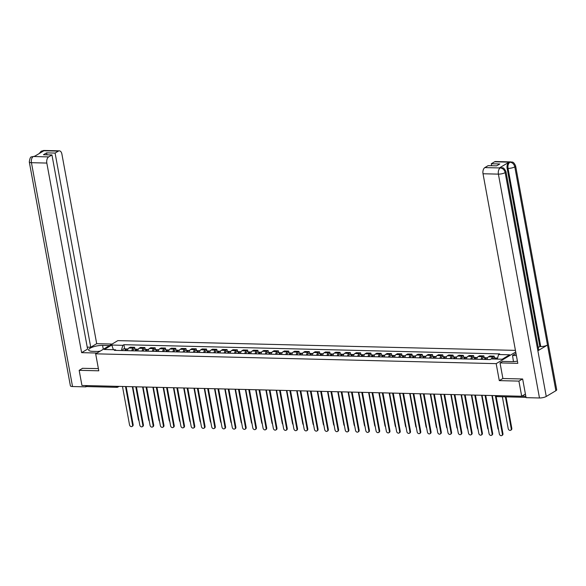 <?xml version="1.0" encoding="UTF-8"?>
<svg xmlns="http://www.w3.org/2000/svg" width="586" height="586" viewBox="0 0 586 586"><rect width="100%" height="100%" fill="white"/><g stroke="black" fill="none" stroke-linecap="round" stroke-linejoin="round"><path stroke-width="0.88" d="M515.438 350.377L117.83 340.627L95.672 353.827L496.174 363.642L499.287 380.622L518.91 381.105L521.694 396.253L81.945 385.478L79.161 370.33L98.785 370.806L95.672 353.827M87.468 386.496A1.612 0.93 -88.6 0 1 87.146 386.584A1.612 0.93 -88.6 0 1 86.318 385.588M82.707 368.213L79.161 370.33M518.91 381.105L522.456 378.995M525.415 394.041L521.694 396.253M491.493 358.969A3.706 2.139 -88.6 0 1 492.797 356.925L494.145 356.12L489.801 356.01L488.446 356.815A3.706 2.139 91.4 0 0 487.017 359.504M494.481 357.936L494.145 356.12M481.091 359.357A3.706 2.139 -88.6 0 1 482.52 356.669L483.875 355.87L479.524 355.761L478.176 356.566A3.706 2.139 91.4 0 0 476.748 359.255M484.204 357.68L483.875 355.87M470.822 359.108A3.706 2.139 -88.6 0 1 472.25 356.42L473.598 355.614L469.254 355.512L467.899 356.317A3.706 2.139 91.4 0 0 466.471 358.998M473.935 357.431L473.598 355.614M460.545 358.852A3.706 2.139 -88.6 0 1 461.973 356.171L463.328 355.365L458.985 355.255L457.629 356.061A3.706 2.139 91.4 0 0 456.201 358.749M463.658 357.182L463.328 355.365M450.275 358.603A3.706 2.139 -88.6 0 1 451.703 355.914L453.051 355.109L448.708 355.006L447.36 355.812A3.706 2.139 91.4 0 0 445.931 358.5M453.388 356.925L453.051 355.109M439.998 358.354A3.706 2.139 -88.6 0 1 441.426 355.665L442.782 354.86L438.438 354.75L437.083 355.555A3.706 2.139 91.4 0 0 435.654 358.244M443.119 356.676L442.782 354.86M429.728 358.097A3.706 2.139 -88.6 0 1 431.157 355.416L432.512 354.611L428.161 354.501L426.813 355.306A3.706 2.139 91.4 0 0 425.385 357.995M432.842 356.42L432.512 354.611M419.459 357.848A3.706 2.139 -88.6 0 1 420.887 355.16L422.235 354.354L417.891 354.252L416.536 355.057A3.706 2.139 91.4 0 0 415.108 357.738M422.572 356.171L422.235 354.354M409.182 357.599A3.706 2.139 -88.6 0 1 410.61 354.911L411.965 354.105L407.614 353.995L406.266 354.801A3.706 2.139 91.4 0 0 404.838 357.489M412.295 355.922L411.965 354.105M398.912 357.343A3.706 2.139 -88.6 0 1 400.341 354.655L401.688 353.856L397.345 353.746L395.997 354.552A3.706 2.139 91.4 0 0 394.561 357.24M402.025 355.665L401.688 353.856M388.635 357.094A3.706 2.139 -88.6 0 1 390.064 354.405L391.419 353.6L387.075 353.497L385.72 354.303A3.706 2.139 91.4 0 0 384.291 356.984M391.748 355.416L391.419 353.6M378.366 356.837A3.706 2.139 -88.6 0 1 379.794 354.156L381.149 353.351L376.798 353.241L375.45 354.047A3.706 2.139 91.4 0 0 374.022 356.735M381.479 355.167L381.149 353.351M368.096 356.588A3.706 2.139 -88.6 0 1 369.524 353.9L370.872 353.094L366.528 352.992L365.173 353.798A3.706 2.139 91.4 0 0 363.745 356.486M371.209 354.911L370.872 353.094M357.819 356.339A3.706 2.139 -88.6 0 1 359.247 353.651L360.602 352.845L356.251 352.743L354.904 353.541A3.706 2.139 91.4 0 0 353.475 356.229M360.932 354.662L360.602 352.845M347.549 356.083A3.706 2.139 -88.6 0 1 348.978 353.402L350.325 352.596L345.982 352.486L344.627 353.292A3.706 2.139 91.4 0 0 343.198 355.98M350.662 354.405L350.325 352.596M337.272 355.834A3.706 2.139 -88.6 0 1 338.701 353.146L340.056 352.34L335.712 352.237L334.357 353.043A3.706 2.139 91.4 0 0 332.929 355.724M340.385 354.156L340.056 352.34M327.003 355.585A3.706 2.139 -88.6 0 1 328.431 352.897L329.786 352.091L325.435 351.981L324.087 352.787A3.706 2.139 91.4 0 0 322.659 355.475M330.116 353.907L329.786 352.091M316.726 355.328A3.706 2.139 -88.6 0 1 318.161 352.647L319.509 351.842L315.165 351.732L313.81 352.538A3.706 2.139 91.4 0 0 312.382 355.226M319.846 353.651L319.509 351.842M306.456 355.079A3.706 2.139 -88.6 0 1 307.884 352.391L309.24 351.585L304.888 351.483L303.541 352.289A3.706 2.139 91.4 0 0 302.112 354.97M309.569 353.402L309.24 351.585M296.186 354.83A3.706 2.139 -88.6 0 1 297.615 352.142L298.963 351.336L294.619 351.226L293.264 352.032A3.706 2.139 91.4 0 0 291.835 354.72M299.3 353.153L298.963 351.336M285.909 354.574A3.706 2.139 -88.6 0 1 287.338 351.886L288.693 351.087L284.349 350.977L282.994 351.783A3.706 2.139 91.4 0 0 281.566 354.471M289.023 352.897L288.693 351.087M275.64 354.325A3.706 2.139 -88.6 0 1 277.068 351.637L278.416 350.831L274.072 350.728L272.724 351.534A3.706 2.139 91.4 0 0 271.296 354.215M278.753 352.647L278.416 350.831M265.363 354.069A3.706 2.139 -88.6 0 1 266.791 351.388L268.146 350.582L263.803 350.472L262.447 351.278A3.706 2.139 91.4 0 0 261.019 353.966M268.476 352.398L268.146 350.582M255.093 353.819A3.706 2.139 -88.6 0 1 256.522 351.131L257.877 350.325L253.526 350.223L252.178 351.029A3.706 2.139 91.4 0 0 250.749 353.717M258.206 352.142L257.877 350.325M244.823 353.57A3.706 2.139 -88.6 0 1 246.252 350.882L247.6 350.076L243.256 349.974L241.901 350.772A3.706 2.139 91.4 0 0 240.472 353.461M247.937 351.893L247.6 350.076M234.547 353.314A3.706 2.139 -88.6 0 1 235.975 350.633L237.33 349.827L232.979 349.717L231.631 350.523A3.706 2.139 91.4 0 0 230.203 353.212M237.66 351.637L237.33 349.827M224.277 353.065A3.706 2.139 -88.6 0 1 225.705 350.377L227.053 349.571L222.709 349.468L221.354 350.274A3.706 2.139 91.4 0 0 219.926 352.955M227.39 351.388L227.053 349.571M214 352.816A3.706 2.139 -88.6 0 1 215.428 350.128L216.783 349.322L212.44 349.212L211.085 350.018A3.706 2.139 91.4 0 0 209.656 352.706M217.113 351.139L216.783 349.322M203.73 352.56A3.706 2.139 -88.6 0 1 205.159 349.879L206.514 349.073L202.163 348.963L200.815 349.769A3.706 2.139 91.4 0 0 199.387 352.457M206.843 350.882L206.514 349.073M193.461 352.311A3.706 2.139 -88.6 0 1 194.889 349.622L196.237 348.817L191.893 348.714L190.538 349.52A3.706 2.139 91.4 0 0 189.11 352.201M196.574 350.633L196.237 348.817M183.184 352.061A3.706 2.139 -88.6 0 1 184.612 349.373L185.967 348.567L181.616 348.458L180.268 349.263A3.706 2.139 91.4 0 0 178.84 351.952M186.297 350.384L185.967 348.567M172.914 351.805A3.706 2.139 -88.6 0 1 174.342 349.117L175.69 348.318L171.346 348.209L169.991 349.014A3.706 2.139 91.4 0 0 168.563 351.703M176.027 350.128L175.69 348.318M162.637 351.556A3.706 2.139 -88.6 0 1 164.065 348.868L165.42 348.062L161.077 347.959L159.722 348.765A3.706 2.139 91.4 0 0 158.293 351.446M165.75 349.879L165.42 348.062M152.367 351.3A3.706 2.139 -88.6 0 1 153.796 348.619L155.144 347.813L150.8 347.703L149.452 348.509A3.706 2.139 91.4 0 0 148.024 351.197M155.48 349.63L155.144 347.813M142.09 351.051A3.706 2.139 -88.6 0 1 143.519 348.362L144.874 347.557L140.53 347.454L139.175 348.26A3.706 2.139 91.4 0 0 137.747 350.948M145.211 349.373L144.874 347.557M131.821 350.802A3.706 2.139 -88.6 0 1 133.249 348.113L134.604 347.308L130.253 347.205L128.905 348.003A3.706 2.139 91.4 0 0 127.477 350.692M134.934 349.124L134.604 347.308M497.243 359.108L498.598 354.523L509.659 354.794L502.209 359.233L491.149 358.962L490.108 359.577L114.365 350.369L115.405 349.754L104.345 349.483L111.794 345.044L122.855 345.315L121.309 350.545M498.598 354.523L499.638 353.9L123.895 344.693L122.855 345.315M515.731 351.996L496.174 363.642M502.891 378.475L499.287 380.622M124.664 348.868L123.895 344.693M116.189 350.413L115.405 349.754M113.376 349.703L111.794 345.044M496.086 396.275L502.949 433.64A1.853 1.421 59.2 0 1 502.378 435.193L501.806 435.537A1.853 1.421 -120.8 0 0 502.37 433.984L495.331 395.609M492.299 395.535L499.338 433.904A1.853 1.421 -120.8 0 0 501.806 435.537M496.078 359.079A2.014 1.165 -88.6 0 1 497.14 358.002L497.565 358.009M502.356 396.759L508.209 428.63A1.853 1.421 -120.8 0 0 510.67 430.256A1.853 1.421 -120.8 0 0 511.234 428.703L505.388 396.839M494.958 359.05A2.014 1.165 -88.6 0 1 496.02 357.973A2.014 1.165 -88.6 0 1 496.569 358.236M492.584 358.991A2.014 1.165 -88.6 0 1 493.646 357.914L496.02 357.973M506.033 396.854L511.812 428.359A1.853 1.421 59.2 0 1 511.248 429.912L510.67 430.256M485.699 395.374L492.672 433.384A1.853 1.421 59.2 0 1 492.108 434.944L491.529 435.288A1.853 1.421 -120.8 0 0 492.101 433.728L485.054 395.36M482.029 395.286L489.068 433.655A1.853 1.421 -120.8 0 0 491.529 435.288M475.422 395.125L482.403 433.135A1.853 1.421 59.2 0 1 481.839 434.687L481.26 435.032A1.853 1.421 -120.8 0 0 481.824 433.479L474.785 395.103M471.752 395.03L478.799 433.406A1.853 1.421 -120.8 0 0 481.26 435.032M505.974 171.625A4.959 1.384 169.6 0 1 505.169 172.606C504.436 169.823 502.832 168.27 500.363 167.955L501.286 167.647C502.429 168.475 503.169 166.043 505.974 171.625L538.673 349.791A4.959 1.384 169.6 0 1 537.867 350.772L546.255 396.458A4.959 1.384 169.6 0 1 539.479 397.982L526.082 397.652L522.653 378.995L502.898 378.512L500.034 362.902L502.583 361.386L511.937 361.613A9.068 2.527 -10.4 0 0 517.409 361.123M500.034 362.902L517.812 363.342L483.018 173.756A4.835 2.784 -88.6 0 1 484.842 167.603L488.145 165.64L496.635 165.845L499.785 163.97L491.288 163.765L494.591 161.795A4.835 2.784 -88.6 0 1 495.551 161.531L510.926 161.904A4.835 2.784 91.4 0 0 509.967 162.175L494.591 161.795M513.439 361.599L512.56 355.446L515.109 353.929L516.09 353.951M512.56 355.446L516.383 355.541M510.926 161.904C511.849 162.578 513.102 160.535 515.614 165.882L556.7 389.734A4.959 1.384 169.6 0 1 555.872 390.73L547.492 345.044A4.959 1.384 169.6 0 1 540.739 346.553L508.04 168.387L507.146 168.372A4.835 2.784 -88.6 0 1 508.97 162.219L499.44 167.889A4.835 2.784 -88.6 0 1 500.393 167.625L501.286 167.647M546.255 396.458L555.872 390.73M539.479 397.982L498.393 174.13A4.959 1.384 169.6 0 0 505.169 172.606L537.867 350.772L547.492 345.044L514.794 166.878C514.061 164.095 512.464 162.542 510.003 162.212L509.967 162.175M491.288 163.765L491.647 165.721M538.248 347.483L539.845 346.531L507.146 168.372M539.845 346.531L540.739 346.553M513.658 361.459L514.852 361.489M103.29 349.293L102.572 345.403A9.068 2.527 -10.4 0 0 93.189 346.883A9.068 2.527 -10.4 0 0 88.669 350.01A9.068 2.527 -10.4 0 0 92.595 351.344L99.561 351.512M102.572 345.403L109.538 345.572M112.087 344.055L96.69 343.674L90.727 347.227L55.099 153.071L58.402 151.107L42.881 150.756L43.803 150.814L34.274 156.491L33.241 156.499L48.645 156.916A4.835 2.784 91.4 0 0 46.829 163.069L31.446 162.688L72.532 386.54L85.937 386.863L85.695 385.573M87.226 347.139L90.727 347.227M46.961 154.829L46.602 152.865L43.452 154.741L51.949 154.946L87.585 349.102L81.622 352.655L46.829 163.069M97.012 353.028L81.622 352.655M96.69 343.674L61.896 154.089A4.835 2.784 91.4 0 0 59.354 150.844A4.835 2.784 91.4 0 0 58.402 151.107M72.532 386.54A4.959 1.384 169.6 0 1 70.386 385.808L29.3 161.963A4.959 1.384 169.6 0 0 31.446 162.688A4.835 2.784 -88.6 0 1 33.27 156.535M86.721 386.394L85.937 386.863M51.949 154.946L48.645 156.916M46.602 152.865L55.099 153.071M82.531 368.323L98.382 368.601M41.796 152.008L42.91 150.792M39.203 153.554L41.188 151.195L42.873 150.756M29.3 161.963C29.842 158.301 30.597 156.623 31.571 156.923L33.241 156.499M97.847 351.468L100.257 351.095M485.669 359.467A2.014 1.165 -88.6 0 1 486.863 357.746L487.581 357.768M491.903 395.528L497.932 428.373A1.853 1.421 -120.8 0 0 498.547 429.56M485.164 359.46A0.967 0.557 -88.6 0 1 485.721 358.764A0.967 0.557 -88.6 0 1 485.816 358.786M484.549 359.445A2.014 1.165 -88.6 0 1 485.743 357.716A2.014 1.165 -88.6 0 1 486.299 357.98M482.183 359.386A2.014 1.165 -88.6 0 1 483.377 357.658L485.743 357.716M475.4 359.218A2.014 1.165 -88.6 0 1 476.594 357.497L477.312 357.511M481.633 395.272L487.662 428.124A1.853 1.421 -120.8 0 0 488.27 429.311M474.894 359.203A0.967 0.557 -88.6 0 1 475.451 358.515A0.967 0.557 -88.6 0 1 475.546 358.529M474.279 359.189A2.014 1.165 -88.6 0 1 475.473 357.467A2.014 1.165 -88.6 0 1 476.03 357.731M471.906 359.13A2.014 1.165 -88.6 0 1 473.1 357.409L475.473 357.467M465.152 394.869L472.126 432.886A1.853 1.421 59.2 0 1 471.562 434.438L470.983 434.783A1.853 1.421 -120.8 0 0 471.554 433.222L464.508 394.854M461.482 394.781L468.522 433.149A1.853 1.421 -120.8 0 0 470.983 434.783M454.883 394.62L461.856 432.629A1.853 1.421 59.2 0 1 461.292 434.189L460.713 434.526A1.853 1.421 -120.8 0 0 461.277 432.973L454.238 394.605M451.205 394.532L458.252 432.9A1.853 1.421 -120.8 0 0 460.713 434.526M444.606 394.363L451.586 432.38A1.853 1.421 59.2 0 1 451.015 433.933L450.444 434.277A1.853 1.421 -120.8 0 0 451.008 432.724L443.968 394.349M440.936 394.275L447.975 432.651A1.853 1.421 -120.8 0 0 450.444 434.277M465.123 358.969A2.014 1.165 -88.6 0 1 466.317 357.24L467.035 357.262M471.356 395.023L477.392 427.868A1.853 1.421 -120.8 0 0 478 429.062M464.625 358.954A0.967 0.557 -88.6 0 1 465.174 358.266A0.967 0.557 -88.6 0 1 465.269 358.28M464.009 358.94A2.014 1.165 -88.6 0 1 465.203 357.218A2.014 1.165 -88.6 0 1 465.753 357.482M461.636 358.881A2.014 1.165 -88.6 0 1 462.83 357.16L465.203 357.218M454.853 358.713A2.014 1.165 -88.6 0 1 456.047 356.991L456.765 357.006M461.087 394.774L467.115 427.619A1.853 1.421 -120.8 0 0 467.723 428.805M454.348 358.705A0.967 0.557 -88.6 0 1 454.904 358.009A0.967 0.557 -88.6 0 1 455 358.031M453.732 358.691A2.014 1.165 -88.6 0 1 454.926 356.962A2.014 1.165 -88.6 0 1 455.483 357.226M451.367 358.632A2.014 1.165 -88.6 0 1 452.56 356.903L454.926 356.962M444.584 358.464A2.014 1.165 -88.6 0 1 445.778 356.742L446.495 356.757M450.817 394.517L456.846 427.37A1.853 1.421 -120.8 0 0 457.454 428.556M444.078 358.449A0.967 0.557 -88.6 0 1 444.627 357.76A0.967 0.557 -88.6 0 1 444.723 357.775M443.463 358.434A2.014 1.165 -88.6 0 1 444.657 356.713A2.014 1.165 -88.6 0 1 445.206 356.977M441.09 358.376A2.014 1.165 -88.6 0 1 442.284 356.654L444.657 356.713M434.336 394.114L441.309 432.124A1.853 1.421 59.2 0 1 440.745 433.684L440.167 434.028A1.853 1.421 -120.8 0 0 440.738 432.468L433.691 394.1M430.666 394.026L437.705 432.395A1.853 1.421 -120.8 0 0 440.167 434.028M434.307 358.214A2.014 1.165 -88.6 0 1 435.501 356.486L436.218 356.508M440.54 394.268L446.569 427.113A1.853 1.421 -120.8 0 0 447.184 428.3M433.801 358.2A0.967 0.557 -88.6 0 1 434.358 357.511A0.967 0.557 -88.6 0 1 434.453 357.526M433.186 358.185A2.014 1.165 -88.6 0 1 434.38 356.464A2.014 1.165 -88.6 0 1 434.937 356.728M430.82 358.127A2.014 1.165 -88.6 0 1 432.014 356.405L434.38 356.464M424.059 393.865L431.04 431.875A1.853 1.421 59.2 0 1 430.468 433.428L429.897 433.772A1.853 1.421 -120.8 0 0 430.461 432.219L423.422 393.851M420.389 393.77L427.436 432.146A1.853 1.421 -120.8 0 0 429.897 433.772M424.037 357.958A2.014 1.165 -88.6 0 1 425.231 356.237L425.949 356.251M430.271 394.019L436.299 426.864A1.853 1.421 -120.8 0 0 436.907 428.051M423.532 357.951A0.967 0.557 -88.6 0 1 424.081 357.255A0.967 0.557 -88.6 0 1 424.183 357.277M422.916 357.936A2.014 1.165 -88.6 0 1 424.11 356.207A2.014 1.165 -88.6 0 1 424.667 356.471M420.543 357.878A2.014 1.165 -88.6 0 1 421.737 356.149L424.11 356.207M413.789 393.609L420.763 431.626A1.853 1.421 59.2 0 1 420.199 433.179L419.62 433.523A1.853 1.421 -120.8 0 0 420.191 431.97L413.145 393.594M410.119 393.521L417.159 431.889A1.853 1.421 -120.8 0 0 419.62 433.523M413.76 357.709A2.014 1.165 -88.6 0 1 414.954 355.988L415.672 356.002M419.994 393.763L426.022 426.615A1.853 1.421 -120.8 0 0 426.637 427.802M413.255 357.694A0.967 0.557 -88.6 0 1 413.811 357.006A0.967 0.557 -88.6 0 1 413.906 357.021M412.647 357.68A2.014 1.165 -88.6 0 1 413.841 355.958A2.014 1.165 -88.6 0 1 414.39 356.222M410.273 357.621A2.014 1.165 -88.6 0 1 411.467 355.9L413.841 355.958M403.52 393.36L410.493 431.369A1.853 1.421 59.2 0 1 409.929 432.929L409.35 433.274A1.853 1.421 -120.8 0 0 409.914 431.714L402.875 393.345M399.842 393.272L406.889 431.64A1.853 1.421 -120.8 0 0 409.35 433.274M403.49 357.46A2.014 1.165 -88.6 0 1 404.684 355.731L405.402 355.753M409.724 393.514L415.752 426.359A1.853 1.421 -120.8 0 0 416.36 427.546M402.985 357.445A0.967 0.557 -88.6 0 1 403.542 356.749A0.967 0.557 -88.6 0 1 403.637 356.771M402.37 357.431A2.014 1.165 -88.6 0 1 403.564 355.702A2.014 1.165 -88.6 0 1 404.12 355.966M400.004 357.372A2.014 1.165 -88.6 0 1 401.198 355.651L403.564 355.702M393.243 393.111L400.223 431.12A1.853 1.421 59.2 0 1 399.652 432.673L399.081 433.017A1.853 1.421 -120.8 0 0 399.645 431.464L392.598 393.089M389.573 393.016L396.612 431.391A1.853 1.421 -120.8 0 0 399.081 433.017M393.221 357.204A2.014 1.165 -88.6 0 1 394.415 355.482L395.132 355.497M399.454 393.257L405.483 426.11A1.853 1.421 -120.8 0 0 406.091 427.297M392.715 357.189A0.967 0.557 -88.6 0 1 393.265 356.5A0.967 0.557 -88.6 0 1 393.36 356.515M392.1 357.174A2.014 1.165 -88.6 0 1 393.294 355.453A2.014 1.165 -88.6 0 1 393.843 355.717M389.727 357.123A2.014 1.165 -88.6 0 1 390.921 355.394L393.294 355.453M382.973 392.854L389.946 430.871A1.853 1.421 59.2 0 1 389.382 432.424L388.804 432.768A1.853 1.421 -120.8 0 0 389.368 431.208L382.328 392.84M379.296 392.767L386.342 431.135A1.853 1.421 -120.8 0 0 388.804 432.768M382.944 356.955A2.014 1.165 -88.6 0 1 384.138 355.226L384.856 355.248M389.177 393.008L395.206 425.861A1.853 1.421 -120.8 0 0 395.814 427.048M382.438 356.94A0.967 0.557 -88.6 0 1 382.995 356.251A0.967 0.557 -88.6 0 1 383.09 356.266M381.823 356.925A2.014 1.165 -88.6 0 1 383.017 355.204A2.014 1.165 -88.6 0 1 383.574 355.468M379.457 356.867A2.014 1.165 -88.6 0 1 380.651 355.145L383.017 355.204M372.696 392.605L379.677 430.615A1.853 1.421 59.2 0 1 379.105 432.175L378.534 432.512A1.853 1.421 -120.8 0 0 379.098 430.959L372.059 392.591M369.026 392.517L376.065 430.886A1.853 1.421 -120.8 0 0 378.534 432.512M372.674 356.698A2.014 1.165 -88.6 0 1 373.868 354.977L374.586 354.999M378.908 392.759L384.936 425.604A1.853 1.421 -120.8 0 0 385.544 426.791M372.169 356.691A0.967 0.557 -88.6 0 1 372.718 355.995A0.967 0.557 -88.6 0 1 372.821 356.017M371.553 356.676A2.014 1.165 -88.6 0 1 372.747 354.948A2.014 1.165 -88.6 0 1 373.297 355.211M369.18 356.618A2.014 1.165 -88.6 0 1 370.374 354.889L372.747 354.948M362.426 392.356L369.4 430.366A1.853 1.421 59.2 0 1 368.836 431.919L368.257 432.263A1.853 1.421 -120.8 0 0 368.828 430.71L361.782 392.334M358.757 392.261L365.796 430.637A1.853 1.421 -120.8 0 0 368.257 432.263M362.397 356.449A2.014 1.165 -88.6 0 1 363.591 354.728L364.309 354.742M368.631 392.503L374.659 425.355A1.853 1.421 -120.8 0 0 375.274 426.542M361.892 356.435A0.967 0.557 -88.6 0 1 362.448 355.746A0.967 0.557 -88.6 0 1 362.544 355.761M361.276 356.42A2.014 1.165 -88.6 0 1 362.47 354.698A2.014 1.165 -88.6 0 1 363.027 354.962M358.91 356.361A2.014 1.165 -88.6 0 1 360.104 354.64L362.47 354.698M352.149 392.1L359.13 430.117A1.853 1.421 59.2 0 1 358.566 431.67L357.987 432.014A1.853 1.421 -120.8 0 0 358.551 430.454L351.512 392.085M348.48 392.012L355.526 430.38A1.853 1.421 -120.8 0 0 357.987 432.014M352.127 356.2A2.014 1.165 -88.6 0 1 353.321 354.471L354.039 354.493M358.361 392.254L364.389 425.099A1.853 1.421 -120.8 0 0 364.997 426.293M351.622 356.185A0.967 0.557 -88.6 0 1 352.179 355.497A0.967 0.557 -88.6 0 1 352.274 355.512M351.007 356.171A2.014 1.165 -88.6 0 1 352.201 354.449A2.014 1.165 -88.6 0 1 352.757 354.713M348.633 356.112A2.014 1.165 -88.6 0 1 349.827 354.391L352.201 354.449M341.88 391.851L348.853 429.86A1.853 1.421 59.2 0 1 348.289 431.421L347.718 431.757A1.853 1.421 -120.8 0 0 348.282 430.205L341.235 391.836M338.21 391.763L345.249 430.131A1.853 1.421 -120.8 0 0 347.718 431.757M341.85 355.944A2.014 1.165 -88.6 0 1 343.044 354.222L343.77 354.237M348.091 392.005L354.12 424.85A1.853 1.421 -120.8 0 0 354.728 426.037M341.352 355.936A0.967 0.557 -88.6 0 1 341.902 355.241A0.967 0.557 -88.6 0 1 341.997 355.263M340.737 355.922A2.014 1.165 -88.6 0 1 341.931 354.193A2.014 1.165 -88.6 0 1 342.48 354.457M338.364 355.863A2.014 1.165 -88.6 0 1 339.558 354.134L341.931 354.193M331.61 391.595L338.583 429.611A1.853 1.421 59.2 0 1 338.019 431.164L337.441 431.508A1.853 1.421 -120.8 0 0 338.005 429.956L330.965 391.58M327.933 391.507L334.98 429.882A1.853 1.421 -120.8 0 0 337.441 431.508M331.581 355.695A2.014 1.165 -88.6 0 1 332.775 353.973L333.493 353.988M337.814 391.748L343.843 424.601A1.853 1.421 -120.8 0 0 344.451 425.788M331.075 355.68A0.967 0.557 -88.6 0 1 331.632 354.991A0.967 0.557 -88.6 0 1 331.727 355.006M330.46 355.665A2.014 1.165 -88.6 0 1 331.654 353.944A2.014 1.165 -88.6 0 1 332.211 354.208M328.094 355.607A2.014 1.165 -88.6 0 1 329.288 353.885L331.654 353.944M321.333 391.345L328.314 429.355A1.853 1.421 59.2 0 1 327.742 430.915L327.171 431.259A1.853 1.421 -120.8 0 0 327.735 429.699L320.696 391.331M317.663 391.258L324.703 429.626A1.853 1.421 -120.8 0 0 327.171 431.259M321.311 355.446A2.014 1.165 -88.6 0 1 322.505 353.717L323.223 353.739M327.545 391.499L333.573 424.345A1.853 1.421 -120.8 0 0 334.181 425.531M320.806 355.431A0.967 0.557 -88.6 0 1 321.355 354.742A0.967 0.557 -88.6 0 1 321.45 354.757M320.19 355.416A2.014 1.165 -88.6 0 1 321.384 353.695A2.014 1.165 -88.6 0 1 321.934 353.951M317.817 355.358A2.014 1.165 -88.6 0 1 319.011 353.636L321.384 353.695M311.063 391.096L318.037 429.106A1.853 1.421 59.2 0 1 317.473 430.659L316.894 431.003A1.853 1.421 -120.8 0 0 317.466 429.45L310.419 391.082M307.394 391.001L314.433 429.377A1.853 1.421 -120.8 0 0 316.894 431.003M311.034 355.189A2.014 1.165 -88.6 0 1 312.228 353.468L312.946 353.483M317.268 391.243L323.296 424.096A1.853 1.421 -120.8 0 0 323.911 425.282M310.529 355.182A0.967 0.557 -88.6 0 1 311.085 354.486A0.967 0.557 -88.6 0 1 311.181 354.501M309.913 355.167A2.014 1.165 -88.6 0 1 311.107 353.439A2.014 1.165 -88.6 0 1 311.664 353.702M307.547 355.109A2.014 1.165 -88.6 0 1 308.741 353.38L311.107 353.439M300.786 390.84L307.767 428.857A1.853 1.421 59.2 0 1 307.203 430.41L306.625 430.754A1.853 1.421 -120.8 0 0 307.189 429.201L300.149 390.825M297.117 390.752L304.163 429.12A1.853 1.421 -120.8 0 0 306.625 430.754M300.765 354.94A2.014 1.165 -88.6 0 1 301.958 353.219L302.676 353.233M306.998 390.994L313.027 423.846A1.853 1.421 -120.8 0 0 313.635 425.033M300.259 354.926A0.967 0.557 -88.6 0 1 300.816 354.237A0.967 0.557 -88.6 0 1 300.911 354.252M299.644 354.911A2.014 1.165 -88.6 0 1 300.838 353.19A2.014 1.165 -88.6 0 1 301.394 353.453M297.27 354.852A2.014 1.165 -88.6 0 1 298.464 353.131L300.838 353.19M290.517 390.591L297.49 428.6A1.853 1.421 59.2 0 1 296.926 430.161L296.348 430.505A1.853 1.421 -120.8 0 0 296.919 428.945L289.872 390.576M286.847 390.503L293.886 428.871A1.853 1.421 -120.8 0 0 296.348 430.505M290.488 354.691A2.014 1.165 -88.6 0 1 291.682 352.962L292.399 352.984M296.721 390.745L302.757 423.59A1.853 1.421 -120.8 0 0 303.365 424.777M289.989 354.677A0.967 0.557 -88.6 0 1 290.539 353.981A0.967 0.557 -88.6 0 1 290.634 354.003M289.374 354.662A2.014 1.165 -88.6 0 1 290.568 352.933A2.014 1.165 -88.6 0 1 291.117 353.197M287.001 354.603A2.014 1.165 -88.6 0 1 288.195 352.882L290.568 352.933M280.247 390.342L287.221 428.351A1.853 1.421 59.2 0 1 286.657 429.904L286.078 430.249A1.853 1.421 -120.8 0 0 286.642 428.696L279.603 390.32M276.57 390.247L283.617 428.622A1.853 1.421 -120.8 0 0 286.078 430.249M280.218 354.435A2.014 1.165 -88.6 0 1 281.412 352.713L282.13 352.728M286.451 390.488L292.48 423.341A1.853 1.421 -120.8 0 0 293.088 424.528M279.712 354.42A0.967 0.557 -88.6 0 1 280.269 353.732A0.967 0.557 -88.6 0 1 280.364 353.746M279.097 354.405A2.014 1.165 -88.6 0 1 280.291 352.684A2.014 1.165 -88.6 0 1 280.848 352.948M276.731 354.347A2.014 1.165 -88.6 0 1 277.925 352.625L280.291 352.684M269.97 390.086L276.951 428.102A1.853 1.421 59.2 0 1 276.38 429.655L275.808 429.999A1.853 1.421 -120.8 0 0 276.372 428.439L269.326 390.071M266.3 389.998L273.34 428.366A1.853 1.421 -120.8 0 0 275.808 429.999M269.948 354.186A2.014 1.165 -88.6 0 1 271.142 352.457L271.86 352.479M276.182 390.239L282.21 423.092A1.853 1.421 -120.8 0 0 282.818 424.279M269.443 354.171A0.967 0.557 -88.6 0 1 269.992 353.483A0.967 0.557 -88.6 0 1 270.087 353.497M268.827 354.156A2.014 1.165 -88.6 0 1 270.021 352.435A2.014 1.165 -88.6 0 1 270.571 352.699M266.454 354.098A2.014 1.165 -88.6 0 1 267.648 352.376L270.021 352.435M259.701 389.837L266.674 427.846A1.853 1.421 59.2 0 1 266.11 429.406L265.531 429.743A1.853 1.421 -120.8 0 0 266.095 428.19L259.056 389.822M256.031 389.749L263.07 428.117A1.853 1.421 -120.8 0 0 265.531 429.743M259.671 353.929A2.014 1.165 -88.6 0 1 260.865 352.208L261.583 352.223M265.905 389.99L271.933 422.836A1.853 1.421 -120.8 0 0 272.549 424.022M259.166 353.922A0.967 0.557 -88.6 0 1 259.723 353.226A0.967 0.557 -88.6 0 1 259.818 353.248M258.551 353.907A2.014 1.165 -88.6 0 1 259.745 352.179A2.014 1.165 -88.6 0 1 260.301 352.442M256.185 353.849A2.014 1.165 -88.6 0 1 257.379 352.12L259.745 352.179M249.424 389.587L256.404 427.597A1.853 1.421 59.2 0 1 255.833 429.15L255.262 429.494A1.853 1.421 -120.8 0 0 255.826 427.941L248.786 389.565M245.754 389.492L252.8 427.868A1.853 1.421 -120.8 0 0 255.262 429.494M249.402 353.68A2.014 1.165 -88.6 0 1 250.596 351.959L251.313 351.974M255.635 389.734L261.664 422.587A1.853 1.421 -120.8 0 0 262.272 423.773M248.896 353.666A0.967 0.557 -88.6 0 1 249.446 352.977A0.967 0.557 -88.6 0 1 249.548 352.992M248.281 353.651A2.014 1.165 -88.6 0 1 249.475 351.93A2.014 1.165 -88.6 0 1 250.032 352.193M245.908 353.592A2.014 1.165 -88.6 0 1 247.102 351.871L249.475 351.93M239.154 389.331L246.127 427.348A1.853 1.421 59.2 0 1 245.563 428.901L244.985 429.245A1.853 1.421 -120.8 0 0 245.556 427.685L238.509 389.316M235.484 389.243L242.523 427.612A1.853 1.421 -120.8 0 0 244.985 429.245M239.125 353.431A2.014 1.165 -88.6 0 1 240.319 351.703L241.036 351.725M245.358 389.485L251.387 422.33A1.853 1.421 -120.8 0 0 252.002 423.524M238.619 353.417A0.967 0.557 -88.6 0 1 239.176 352.728A0.967 0.557 -88.6 0 1 239.271 352.743M238.011 353.402A2.014 1.165 -88.6 0 1 239.205 351.681A2.014 1.165 -88.6 0 1 239.755 351.944M235.638 353.343A2.014 1.165 -88.6 0 1 236.832 351.622L239.205 351.681M228.877 389.082L235.858 427.091A1.853 1.421 59.2 0 1 235.294 428.652L234.715 428.989A1.853 1.421 -120.8 0 0 235.279 427.436L228.24 389.067M225.207 388.987L232.254 427.362A1.853 1.421 -120.8 0 0 234.715 428.989M228.855 353.175A2.014 1.165 -88.6 0 1 230.049 351.454L230.767 351.468M235.089 389.236L241.117 422.081A1.853 1.421 -120.8 0 0 241.725 423.268M228.35 353.168A0.967 0.557 -88.6 0 1 228.906 352.472A0.967 0.557 -88.6 0 1 229.001 352.494M227.734 353.153A2.014 1.165 -88.6 0 1 228.928 351.424A2.014 1.165 -88.6 0 1 229.485 351.688M225.361 353.094A2.014 1.165 -88.6 0 1 226.555 351.366L228.928 351.424M218.607 388.826L225.581 426.842A1.853 1.421 59.2 0 1 225.017 428.395L224.445 428.74A1.853 1.421 -120.8 0 0 225.009 427.187L217.963 388.811M214.937 388.738L221.977 427.106A1.853 1.421 -120.8 0 0 224.445 428.74M218.585 352.926A2.014 1.165 -88.6 0 1 219.779 351.204L220.497 351.219M224.819 388.979L230.847 421.832A1.853 1.421 -120.8 0 0 231.455 423.019M218.08 352.911A0.967 0.557 -88.6 0 1 218.629 352.223A0.967 0.557 -88.6 0 1 218.725 352.237M217.465 352.897A2.014 1.165 -88.6 0 1 218.659 351.175A2.014 1.165 -88.6 0 1 219.208 351.439M215.091 352.838A2.014 1.165 -88.6 0 1 216.285 351.117L218.659 351.175M208.338 388.577L215.311 426.586A1.853 1.421 59.2 0 1 214.747 428.146L214.168 428.491A1.853 1.421 -120.8 0 0 214.732 426.93L207.693 388.562M204.66 388.489L211.707 426.857A1.853 1.421 -120.8 0 0 214.168 428.491M208.308 352.677A2.014 1.165 -88.6 0 1 209.502 350.948L210.22 350.97M214.542 388.73L220.57 421.576A1.853 1.421 -120.8 0 0 221.178 422.762M207.803 352.662A0.967 0.557 -88.6 0 1 208.36 351.974A0.967 0.557 -88.6 0 1 208.455 351.988M207.188 352.647A2.014 1.165 -88.6 0 1 208.382 350.926A2.014 1.165 -88.6 0 1 208.938 351.182M204.822 352.589A2.014 1.165 -88.6 0 1 206.016 350.868L208.382 350.926M198.061 388.328L205.041 426.337A1.853 1.421 59.2 0 1 204.47 427.89L203.899 428.234A1.853 1.421 -120.8 0 0 204.463 426.681L197.423 388.313M194.391 388.232L201.43 426.608A1.853 1.421 -120.8 0 0 203.899 428.234M198.039 352.42A2.014 1.165 -88.6 0 1 199.233 350.699L199.951 350.714M204.272 388.474L210.301 421.327A1.853 1.421 -120.8 0 0 210.909 422.513M197.533 352.413A0.967 0.557 -88.6 0 1 198.083 351.717A0.967 0.557 -88.6 0 1 198.178 351.732M196.918 352.391A2.014 1.165 -88.6 0 1 198.112 350.67A2.014 1.165 -88.6 0 1 198.661 350.933M194.545 352.34A2.014 1.165 -88.6 0 1 195.739 350.611L198.112 350.67M187.791 388.071L194.764 426.088A1.853 1.421 59.2 0 1 194.2 427.641L193.622 427.985A1.853 1.421 -120.8 0 0 194.193 426.432L187.146 388.057M184.121 387.983L191.161 426.352A1.853 1.421 -120.8 0 0 193.622 427.985M187.762 352.171A2.014 1.165 -88.6 0 1 188.956 350.45L189.674 350.465M193.995 388.225L200.024 421.078A1.853 1.421 -120.8 0 0 200.639 422.264M187.256 352.157A0.967 0.557 -88.6 0 1 187.813 351.468A0.967 0.557 -88.6 0 1 187.908 351.483M186.641 352.142A2.014 1.165 -88.6 0 1 187.835 350.421A2.014 1.165 -88.6 0 1 188.392 350.684M184.275 352.083A2.014 1.165 -88.6 0 1 185.469 350.362L187.835 350.421M177.514 387.822L184.495 425.832A1.853 1.421 59.2 0 1 183.931 427.392L183.352 427.736A1.853 1.421 -120.8 0 0 183.916 426.176L176.877 387.807M173.844 387.734L180.891 426.103A1.853 1.421 -120.8 0 0 183.352 427.736M177.492 351.915A2.014 1.165 -88.6 0 1 178.686 350.194L179.404 350.216M183.726 387.976L189.754 420.821A1.853 1.421 -120.8 0 0 190.362 422.008M176.987 351.908A0.967 0.557 -88.6 0 1 177.543 351.212A0.967 0.557 -88.6 0 1 177.639 351.234M176.371 351.893A2.014 1.165 -88.6 0 1 177.565 350.164A2.014 1.165 -88.6 0 1 178.122 350.428M173.998 351.834A2.014 1.165 -88.6 0 1 175.192 350.106L177.565 350.164M167.244 387.573L174.218 425.583A1.853 1.421 59.2 0 1 173.654 427.135L173.075 427.48A1.853 1.421 -120.8 0 0 173.646 425.927L166.6 387.551M163.575 387.478L170.614 425.854A1.853 1.421 -120.8 0 0 173.075 427.48M167.215 351.666A2.014 1.165 -88.6 0 1 168.409 349.945L169.127 349.959M173.449 387.72L179.484 420.572A1.853 1.421 -120.8 0 0 180.092 421.759M166.717 351.651A0.967 0.557 -88.6 0 1 167.266 350.963A0.967 0.557 -88.6 0 1 167.362 350.977M166.102 351.637A2.014 1.165 -88.6 0 1 167.296 349.915A2.014 1.165 -88.6 0 1 167.845 350.179M163.728 351.578A2.014 1.165 -88.6 0 1 164.922 349.857L167.296 349.915M156.975 387.317L163.948 425.333A1.853 1.421 59.2 0 1 163.384 426.886L162.805 427.231A1.853 1.421 -120.8 0 0 163.369 425.67L156.33 387.302M153.298 387.229L160.344 425.597A1.853 1.421 -120.8 0 0 162.805 427.231M156.945 351.417A2.014 1.165 -88.6 0 1 158.139 349.688L158.857 349.71M163.179 387.471L169.208 420.323A1.853 1.421 -120.8 0 0 169.815 421.51M156.44 351.402A0.967 0.557 -88.6 0 1 156.997 350.714A0.967 0.557 -88.6 0 1 157.092 350.728M155.825 351.388A2.014 1.165 -88.6 0 1 157.019 349.666A2.014 1.165 -88.6 0 1 157.575 349.93M153.459 351.329A2.014 1.165 -88.6 0 1 154.653 349.608L157.019 349.666M146.698 387.068L153.679 425.077A1.853 1.421 59.2 0 1 153.107 426.637L152.536 426.974A1.853 1.421 -120.8 0 0 153.1 425.421L146.061 387.053M143.028 386.98L150.067 425.348A1.853 1.421 -120.8 0 0 152.536 426.974M146.676 351.161A2.014 1.165 -88.6 0 1 147.87 349.439L148.588 349.454M152.909 387.221L158.938 420.067A1.853 1.421 -120.8 0 0 159.546 421.253M146.17 351.153A0.967 0.557 -88.6 0 1 146.72 350.457A0.967 0.557 -88.6 0 1 146.815 350.479M145.555 351.139A2.014 1.165 -88.6 0 1 146.749 349.41A2.014 1.165 -88.6 0 1 147.298 349.674M143.182 351.08A2.014 1.165 -88.6 0 1 144.376 349.351L146.749 349.41M136.428 386.811L143.402 424.828A1.853 1.421 59.2 0 1 142.838 426.381L142.259 426.725A1.853 1.421 -120.8 0 0 142.83 425.172L135.784 386.797M132.758 386.723L139.798 425.099A1.853 1.421 -120.8 0 0 142.259 426.725M136.399 350.911A2.014 1.165 -88.6 0 1 137.593 349.19L138.311 349.205M142.632 386.965L148.661 419.818A1.853 1.421 -120.8 0 0 149.276 421.004M135.893 350.897A0.967 0.557 -88.6 0 1 136.45 350.208A0.967 0.557 -88.6 0 1 136.545 350.223M135.278 350.882A2.014 1.165 -88.6 0 1 136.472 349.161A2.014 1.165 -88.6 0 1 137.029 349.424M132.912 350.824A2.014 1.165 -88.6 0 1 134.106 349.102L136.472 349.161M126.151 386.562L133.132 424.572A1.853 1.421 59.2 0 1 132.561 426.132L131.989 426.476A1.853 1.421 -120.8 0 0 132.553 424.916L125.514 386.548M122.481 386.474L129.528 424.843A1.853 1.421 -120.8 0 0 131.989 426.476M126.129 350.662A2.014 1.165 -88.6 0 1 127.323 348.934L128.041 348.956M132.363 386.716L138.391 419.561A1.853 1.421 -120.8 0 0 138.999 420.748M125.624 350.648A0.967 0.557 -88.6 0 1 126.173 349.959A0.967 0.557 -88.6 0 1 126.276 349.974M125.008 350.633A2.014 1.165 -88.6 0 1 126.202 348.912A2.014 1.165 -88.6 0 1 126.759 349.175M122.635 350.575A2.014 1.165 -88.6 0 1 123.829 348.853L126.202 348.912M139.175 348.26L143.519 348.362M149.452 348.509L153.796 348.619M159.722 348.765L164.065 348.868M169.991 349.014L174.342 349.117M180.268 349.263L184.612 349.373M190.538 349.52L194.889 349.622M200.815 349.769L205.159 349.879M211.085 350.018L215.428 350.128M221.354 350.274L225.705 350.377M231.631 350.523L235.975 350.633M241.901 350.772L246.252 350.882M252.178 351.029L256.522 351.131M262.447 351.278L266.791 351.388M272.724 351.534L277.068 351.637M282.994 351.783L287.338 351.886M293.264 352.032L297.615 352.142M303.541 352.289L307.884 352.391M313.81 352.538L318.161 352.647M324.087 352.787L328.431 352.897M334.357 353.043L338.701 353.146M344.627 353.292L348.978 353.402M354.904 353.541L359.247 353.651M365.173 353.798L369.524 353.9M375.45 354.047L379.794 354.156M385.72 354.303L390.064 354.405M395.997 354.552L400.341 354.655M406.266 354.801L410.61 354.911M416.536 355.057L420.887 355.16M426.813 355.306L431.157 355.416M437.083 355.555L441.426 355.665M447.36 355.812L451.703 355.914M457.629 356.061L461.973 356.171M467.899 356.317L472.25 356.42M478.176 356.566L482.52 356.669M488.446 356.815L492.797 356.925M128.905 348.003L133.249 348.113M521.826 396.18L525.825 396.275M116.145 386.32A1.612 0.93 -88.6 0 0 116.973 387.317A1.612 0.93 -88.6 0 0 117.295 387.229A1.612 1.238 -120.8 0 0 117.837 387.09A1.612 1.238 -120.8 0 0 118.328 386.372M497.382 396.546A1.612 0.93 -88.6 0 1 497.067 396.634A1.612 0.93 -88.6 0 1 496.232 395.631M502.37 433.984L502.949 433.64M511.812 428.359L511.234 428.703M492.101 433.728L492.672 433.384M481.824 433.479L482.403 433.135M508.97 162.219L509.996 162.212M484.842 167.603L500.356 167.955M500.327 167.911L499.44 167.889M500.217 167.977A4.835 2.784 -88.6 0 0 498.393 174.13L483.018 173.756M515.614 165.882A4.959 1.384 169.6 0 1 514.794 166.878A4.959 1.384 169.6 0 1 508.04 168.387C507.659 165.567 508.267 163.516 509.857 162.241M41.225 151.181L43.979 150.463A4.835 2.784 91.4 0 0 43.02 150.727M31.6 156.909L33.38 156.469M485.179 359.394L485.677 359.401M474.909 359.137L475.407 359.152M471.554 433.222L472.126 432.886M461.277 432.973L461.856 432.629M451.008 432.724L451.586 432.38M464.632 358.888L465.13 358.903M454.362 358.639L454.861 358.647M444.093 358.383L444.591 358.398M440.738 432.468L441.309 432.124M433.816 358.134L434.314 358.141M430.461 432.219L431.04 431.875M423.546 357.878L424.044 357.892M420.191 431.97L420.763 431.626M413.269 357.628L413.767 357.643M409.914 431.714L410.493 431.369M403 357.379L403.498 357.387M399.645 431.464L400.223 431.12M392.73 357.123L393.228 357.138M389.368 431.208L389.946 430.871M382.453 356.874L382.951 356.889M379.098 430.959L379.677 430.615M372.183 356.625L372.681 356.632M368.828 430.71L369.4 430.366M361.906 356.369L362.404 356.383M358.551 430.454L359.13 430.117M351.637 356.12L352.135 356.134M348.282 430.205L348.853 429.86M341.367 355.87L341.865 355.878M338.005 429.956L338.583 429.611M331.09 355.614L331.588 355.629M327.735 429.699L328.314 429.355M320.82 355.365L321.318 355.372M317.466 429.45L318.037 429.106M310.543 355.109L311.041 355.123M307.189 429.201L307.767 428.857M300.274 354.86L300.772 354.874M296.919 428.945L297.49 428.6M289.997 354.611L290.495 354.618M286.642 428.696L287.221 428.351M279.727 354.354L280.225 354.369M276.372 428.439L276.951 428.102M269.457 354.105L269.956 354.12M266.095 428.19L266.674 427.846M259.18 353.856L259.679 353.863M255.826 427.941L256.404 427.597M248.911 353.6L249.409 353.614M245.556 427.685L246.127 427.348M238.634 353.351L239.132 353.365M235.279 427.436L235.858 427.091M228.364 353.102L228.862 353.109M225.009 427.187L225.581 426.842M218.095 352.845L218.593 352.86M214.732 426.93L215.311 426.586M207.818 352.596L208.316 352.604M204.463 426.681L205.041 426.337M197.548 352.34L198.046 352.354M194.193 426.432L194.764 426.088M187.271 352.091L187.769 352.105M183.916 426.176L184.495 425.832M177.001 351.842L177.499 351.849M173.646 425.927L174.218 425.583M166.724 351.585L167.222 351.6M163.369 425.67L163.948 425.333M156.455 351.336L156.953 351.351M153.1 425.421L153.679 425.077M146.185 351.087L146.683 351.095M142.83 425.172L143.402 424.828M135.908 350.831L136.406 350.846M132.553 424.916L133.132 424.572M125.638 350.582L126.136 350.596M119.024 386.386L117.837 387.09A1.612 1.612 0 0 1 116.973 387.317L87.146 386.584M526.023 397.345L497.067 396.634A1.612 1.612 0 0 1 495.61 395.616M59.354 150.844L43.979 150.463M34.34 156.206L34.735 156.213"/></g></svg>
